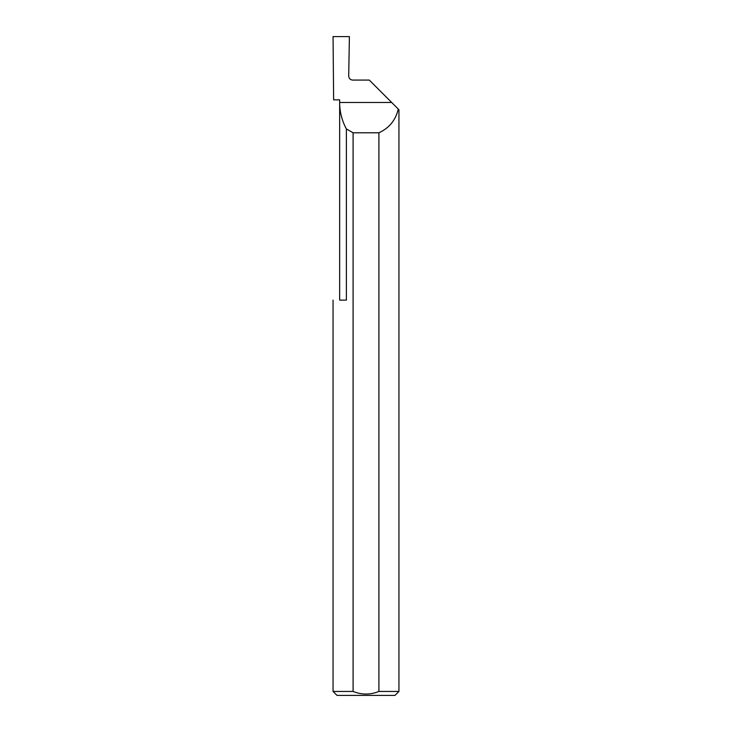 <?xml version="1.0" encoding="UTF-8"?>
<svg xmlns="http://www.w3.org/2000/svg" width="732" height="732" viewBox="0 0 732 732"><rect width="100%" height="100%" fill="white"/><g stroke="black" fill="none" stroke-linecap="round" stroke-linejoin="round"><path stroke-width="1.1" d="M339.648 300.12L339.648 102.48C339.685 111.859 341.935 120.689 346.382 128.942L346.382 300.12L339.648 300.12M391.693 102.48L369.294 80.081L352.668 80.081C350.28 79.834 348.963 78.516 348.707 76.128L349.402 36.6L333.06 36.6L333.627 99.845L339.648 99.845L339.648 102.48L391.693 102.48L398.94 109.727L398.94 691.447L394.987 695.4L337.013 695.4L333.06 691.447L353.089 691.447C361.69 694.915 370.291 694.915 378.911 691.447L398.94 691.447M398.272 109.059C395.683 120.13 389.232 128.036 378.911 132.785L378.911 691.447M333.06 691.447L333.06 300.12M353.089 691.447L353.089 132.785L346.382 128.942M353.089 132.785L378.911 132.785"/></g></svg>
